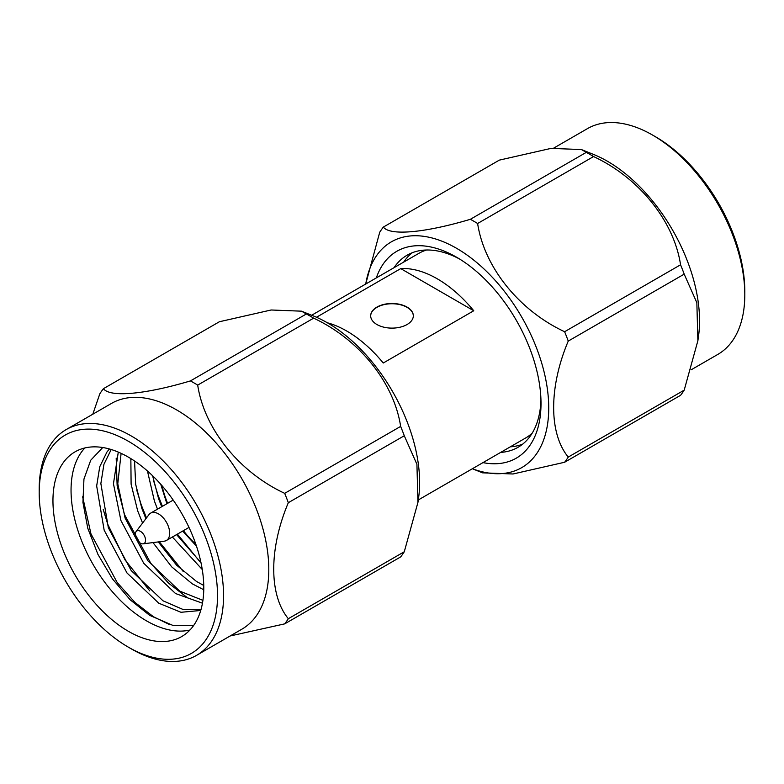 <?xml version="1.0" encoding="UTF-8"?>
<svg xmlns="http://www.w3.org/2000/svg" width="784" height="784" viewBox="0 0 784 784"><rect width="100%" height="100%" fill="white"/><g stroke="black" fill="none" stroke-linecap="round" stroke-linejoin="round"><path stroke-width="1.18" d="M413.325 315.942A21.325 12.319 0 0 0 407.082 307.357A21.325 12.319 0 0 0 383.944 304.662A21.325 12.319 0 0 0 370.675 315.942M376.918 324.517A21.325 12.319 180 0 1 370.675 315.805A21.325 12.319 180 0 1 383.837 304.427A21.325 12.319 180 0 1 407.082 307.103A21.325 12.319 180 0 1 413.325 315.805A21.325 12.319 180 0 1 400.163 327.183A21.325 12.319 180 0 1 376.918 324.517M376.33 277.899A119.442 68.963 60 0 1 456.553 257.201L456.553 257.201A119.442 68.963 60 0 1 541.009 403.495A119.442 68.963 60 0 1 482.983 462.619M459.63 259.043A110.916 64.033 -120 0 0 407.131 255.192A110.916 64.033 -120 0 0 394.029 267.687M404.279 551.76A151.057 87.21 60 0 1 400.644 556.924L284.69 623.868A151.057 87.21 -120 0 0 288.326 618.703L404.279 551.76L417.95 502.338L418.587 497.82A130.36 75.264 -120 0 0 327.447 322.832A130.36 75.264 -120 0 0 313.659 316.06L301.507 311.17L271.137 309.994L219.383 321.744L103.429 388.688C110.015 397.566 144.717 394.528 190.434 380.916L306.377 313.972L301.507 311.17M306.377 313.972A151.057 87.21 60 0 1 310.013 316.001A151.057 87.21 60 0 1 313.639 318.167L197.695 385.111C204.281 428.632 238.983 472.027 284.69 493.342L400.644 426.398C394.058 382.876 359.356 339.482 313.639 318.167M197.695 385.111A151.057 87.21 -120 0 0 194.06 382.945A151.057 87.21 -120 0 0 190.434 380.916M196.559 655.365L241.805 629.238A130.36 75.264 -120 0 0 261.787 524.78A130.36 75.264 -120 0 0 176.625 409.905A130.36 75.264 -120 0 0 111.446 403.446L66.199 429.573A130.36 75.264 60 0 1 131.379 436.031A130.36 75.264 60 0 1 216.541 550.907A130.36 75.264 60 0 1 196.559 655.365A130.36 75.264 60 0 1 131.379 648.907L128.36 647.163A126.097 72.804 -120 0 0 217.521 595.683A126.097 72.804 -120 0 0 128.36 441.255A126.097 72.804 -120 0 0 39.2 492.734A126.097 72.804 -120 0 0 128.36 647.163L131.379 648.907M103.429 388.688A151.057 87.21 -120 0 0 99.803 393.852L92.796 414.217M200.028 561.854L177.4 534.12M162.415 506.327L158.015 495.214L153.458 480.259M183.27 571.526L159.338 541.783M146.49 517.891L141.257 504.896L136.7 489.931M187.013 597.428L168.491 583.1L150.704 563.186L124.499 514.569L117.149 485.825L116.189 458.091M149.754 590.881L125.136 560.041L107.741 524.241L103.184 509.286M169.471 624.525L153.497 616.773L134.975 602.455L117.188 582.532L90.983 533.914L82.643 496.801M128.36 457.131A106.644 61.573 -120 0 0 75.039 451.849A106.644 61.573 -120 0 0 58.692 537.305A106.644 61.573 -120 0 0 128.36 631.287A106.644 61.573 -120 0 0 181.682 636.569A106.644 61.573 -120 0 0 198.038 551.113A106.644 61.573 -120 0 0 128.36 457.131M84.858 447.968A106.644 61.573 -120 0 0 79.498 535.158A106.644 61.573 -120 0 0 146.461 620.84A106.644 61.573 -120 0 0 189.963 630.003M102.743 447.517L90.719 460.247L83.947 479.083L82.937 502.387L87.769 528.23L97.951 554.425L112.475 578.915L130.183 599.789L149.636 615.342L172.892 625.416L193.697 625.416M136.053 531.63L148.999 514.588A15.788 9.114 60 0 1 150.636 513.128A15.788 9.114 60 0 1 158.525 513.902A15.788 9.114 60 0 1 168.834 527.818A15.788 9.114 60 0 1 166.424 540.46A15.788 9.114 60 0 1 164.336 541.156L143.1 543.841A7.252 4.185 -120 0 0 145.363 538.49A7.252 4.185 -120 0 0 140.424 531.327A7.252 4.185 -120 0 0 136.053 531.63A7.252 4.185 -120 0 0 135.955 537.559A7.252 4.185 -120 0 0 140.424 543.165A7.252 4.185 -120 0 0 143.1 543.841M532.267 433.042A106.644 61.573 60 0 1 525.564 438.031L418.284 499.967M473.752 310.758L400.742 268.608A106.644 61.573 60 0 1 437.247 278.8A106.644 61.573 60 0 1 473.752 310.758L383.258 363.012A106.644 61.573 60 0 0 346.753 331.044A106.644 61.573 60 0 0 327.359 322.773M403.682 262.111A110.916 64.033 60 0 1 412.168 252.771M655.64 136.837L652.621 135.093L655.64 136.837A126.097 72.804 60 0 1 744.8 291.266L744.8 294.755A130.36 75.264 -120 0 0 652.621 135.093L652.621 135.093A130.36 75.264 -120 0 0 587.441 128.635L553.867 148.019M691.204 369.783L717.801 354.427A130.36 75.264 -120 0 0 744.8 294.755M365.746 284.014A130.36 75.264 60 0 1 456.553 248.293A130.36 75.264 60 0 1 548.388 398.576A130.36 75.264 60 0 1 472.389 468.734M586.305 152.361A151.057 87.21 60 0 1 589.94 154.389A151.057 87.21 60 0 1 593.566 156.555L477.623 223.499A151.057 87.21 -120 0 0 473.987 221.333A151.057 87.21 -120 0 0 470.361 219.304L586.305 152.361L581.434 149.558L551.064 148.382L499.31 160.132L383.356 227.076C389.942 235.955 424.644 232.917 470.361 219.304M383.356 227.076A151.057 87.21 -120 0 0 379.721 232.24L365.716 284.033M581.434 149.558L593.586 154.448A130.36 75.264 60 0 1 607.375 161.22A130.36 75.264 60 0 1 698.515 336.199L697.878 340.726L696.849 302.702L684.197 274.145L568.253 341.089A151.057 87.21 -120 0 0 564.617 331.72L680.571 264.786A151.057 87.21 60 0 1 684.197 274.145M564.617 462.256A151.057 87.21 -120 0 0 568.253 457.082L684.197 390.148A151.057 87.21 60 0 1 680.571 395.312L564.617 462.256L513.02 473.987L482.493 472.83L472.36 468.744M477.623 223.499C484.208 267.011 518.91 310.415 564.617 331.72M680.571 264.786C673.985 221.264 639.283 177.86 593.566 156.555M568.253 341.089C548.859 386.924 548.731 433.434 568.253 457.082M684.197 390.148L697.878 340.726M500.672 452.397A110.916 64.033 -120 0 0 518.038 447.301A110.916 64.033 -120 0 0 540.96 399.918M522.654 444.156A110.916 64.033 60 0 1 510.325 446.831M311.64 315.256L418.911 253.32A106.644 61.573 60 0 1 426.594 250.008M400.742 268.608L316.481 317.255M201.037 609.423L182.78 609.364L162.954 600.779L131.212 570.585L108.339 527.75L100.862 483.552L103.929 464.324L111.201 449.506M202.919 600.358L179.712 591.107L147.97 560.913L125.097 518.077L117.776 483.797L121.108 453.348M203.752 585.462L196.47 581.434L176.576 565.156L158.28 541.92M145.893 518.665L141.855 508.404L135.691 484.385L134.544 460.992M200.988 562.696L176.576 534.6M161.7 506.738L158.613 498.732L152.615 475.761M200.733 610.471L180.977 612.284L158.77 603.2L127.018 573.006L104.154 530.17L96.667 485.962L99.744 466.745L106.947 452.015L109.407 448.987M202.458 603.2L175.528 593.527L143.776 563.324L120.912 520.498L113.455 483.757L118.286 452.094M203.752 589.754L192.286 583.845L171.725 566.881L152.978 542.587M142.57 523.046L137.67 510.825L131.104 484.12L130.85 458.611M202.262 569.517L172.382 537.02M157.506 509.159L154.428 501.143L147.451 470.988M39.2 492.734L39.2 489.245A130.36 75.264 60 0 1 66.199 429.573M284.69 623.868L230.133 635.981M417.95 502.338L416.921 464.314L404.279 435.757L288.326 502.701C268.932 548.535 268.804 595.056 288.326 618.703M288.326 502.701A151.057 87.21 -120 0 0 284.69 493.342M400.644 426.398A151.057 87.21 60 0 1 404.279 435.757M162.033 485.737A70.384 40.641 -120 0 0 167.619 503.318M183.397 530.66A70.384 40.641 -120 0 0 195.843 544.282M166.424 540.46L188.993 527.436M150.636 513.128L173.205 500.094M196.47 546.134L182.692 531.072M166.904 503.73L160.749 484.267"/></g></svg>
